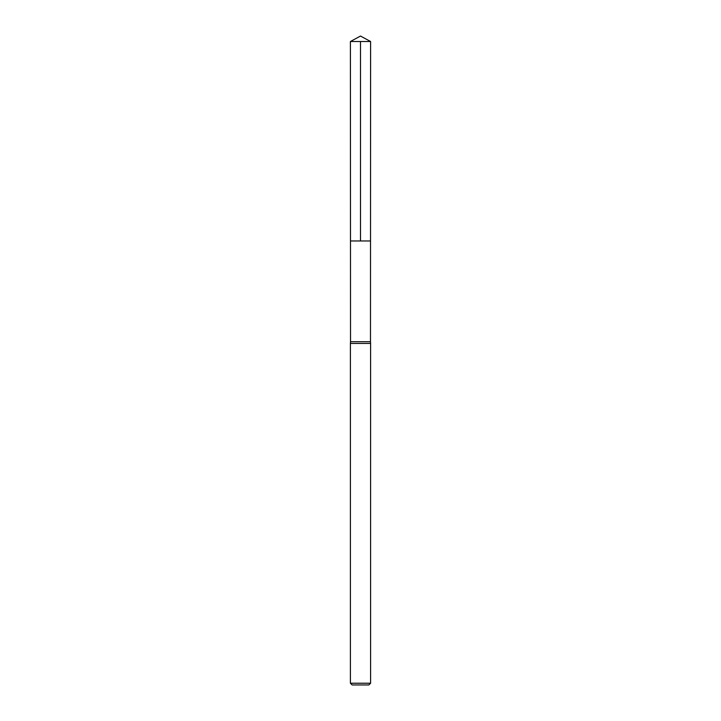 <?xml version="1.0" encoding="UTF-8"?>
<svg xmlns="http://www.w3.org/2000/svg" width="721" height="721" viewBox="0 0 721 721"><rect width="100%" height="100%" fill="white"/><g stroke="black" fill="none" stroke-linecap="round" stroke-linejoin="round"><path stroke-width="1.08" d="M370.594 41.512L370.477 341.718L350.523 341.718L350.487 240.967L370.513 240.967L350.487 240.967L350.406 41.512L370.594 41.512L360.5 36.05L350.406 41.512M350.523 341.718L350.406 343.421L370.594 343.421L370.477 341.718M370.594 683.229L350.406 683.229L352.136 684.95L368.864 684.95L370.594 683.229L370.594 343.421M350.406 683.229L350.406 343.421M360.5 41.512L360.5 240.967L350.487 240.967L350.406 41.512L360.5 36.05"/></g></svg>
